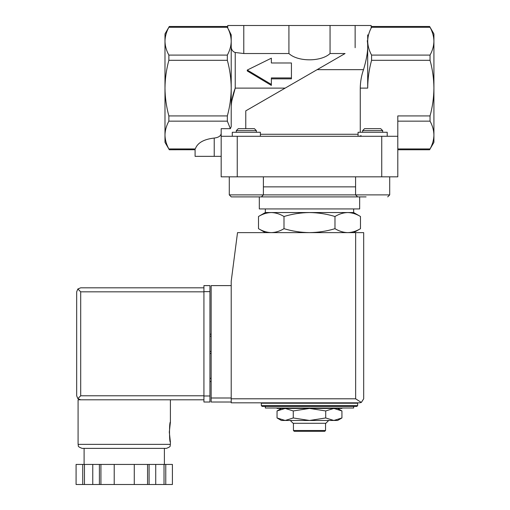 <?xml version="1.0" encoding="UTF-8"?>
<svg xmlns="http://www.w3.org/2000/svg" width="510" height="510" viewBox="0 0 510 510"><rect width="100%" height="100%" fill="white"/><g stroke="black" fill="none" stroke-linecap="round" stroke-linejoin="round"><path stroke-width="0.76" d="M362.61 132.275L362.61 130.63L382.678 130.63L382.678 132.275M397.8 136.285L221.181 136.285L221.181 176.83L397.8 176.83L397.8 115.929L430.045 115.929C432.537 106.813 433.831 97.544 433.921 88.115C433.831 78.629 432.537 69.36 430.045 60.307L430.045 55.093C432.544 50.528 433.838 45.894 433.921 41.189C433.831 36.49 432.537 31.856 430.045 27.285C429.496 26.246 429.496 26.246 430.045 27.285C429.496 26.246 429.496 26.246 430.045 27.285C432.544 31.849 433.838 36.484 433.921 41.189L433.921 142.309L429.688 149.628M371.637 27.164L371.573 27.285C372.121 26.246 372.121 26.246 371.573 27.285C369.074 31.849 367.78 36.484 367.691 41.189C367.786 45.887 369.081 50.522 371.573 55.093L371.573 60.307C369.074 69.424 367.78 78.693 367.691 88.115L367.691 34.858C372.077 26.093 372.077 26.093 367.691 34.858C372.077 26.093 372.077 26.093 367.691 34.858M360.264 132.275L360.264 88.115L367.691 88.115M353.647 406.425L353.647 408.032L265.334 408.032L265.334 406.425L356.853 406.425L262.127 406.425L261.324 405.622L261.324 403.219L357.657 403.219L357.657 405.622L356.853 406.425M353.647 232.624L360.474 228.678C356.311 231.196 352.066 232.509 347.731 232.624C343.396 232.509 339.15 231.196 334.981 228.678C326.7 231.189 318.202 232.509 309.487 232.624C300.779 232.503 292.281 231.189 284 228.678C279.837 231.196 275.585 232.509 271.25 232.624C266.921 232.509 262.669 231.196 258.506 228.678C262.669 231.196 266.915 232.509 271.25 232.624M268.948 403.219L268.948 402.817L359.665 402.817L231.215 402.817L231.215 281.188L237.52 232.624L363.681 232.624L363.681 398.801L361.329 402.454L359.665 402.817L361.329 402.454L363.681 398.801M265.334 232.624L258.506 228.678L258.506 216.495C262.669 213.977 266.915 212.664 271.25 212.549C275.585 212.664 279.831 213.983 284 216.495C292.281 213.983 300.779 212.67 309.487 212.549C318.202 212.67 326.7 213.983 334.981 216.495C339.144 213.977 343.396 212.664 347.731 212.549C352.059 212.664 356.311 213.983 360.474 216.495C356.311 213.977 352.066 212.664 347.731 212.549L353.647 212.549L360.474 216.495L360.474 228.678M284 228.678L284 216.495M334.981 228.678L334.981 216.495M227.275 27.164L227.339 27.285C226.791 26.246 226.791 26.246 227.339 27.285C229.838 31.849 231.132 36.484 231.215 41.189C231.126 45.887 229.831 50.522 227.339 55.093L227.339 60.307C229.831 69.424 231.126 78.693 231.215 88.115C231.126 97.608 229.831 106.877 227.339 115.929L227.339 121.144L230.361 128.673L221.181 128.673L221.181 136.285M169.244 149.666L164.985 142.309L164.985 135.048C165.081 130.35 166.375 125.715 168.867 121.144L168.867 115.929C166.368 106.813 165.074 97.544 164.985 88.115C165.081 78.629 166.375 69.36 168.867 60.307L168.867 55.093C166.368 50.528 165.074 45.894 164.985 41.189C165.081 36.49 166.375 31.856 168.867 27.285C169.409 26.246 169.409 26.246 168.867 27.285C169.409 26.246 169.409 26.246 168.867 27.285C166.368 31.849 165.074 36.484 164.985 41.189L164.985 33.928L169.275 26.507M291.427 77.928L291.427 62.979L271.358 62.979L271.358 58.185L247.273 70.055L271.358 84.43L271.358 77.928L291.427 77.928L291.427 78.852L271.358 78.852M226.963 26.571L227.728 27.878L227.728 25.5L243.78 25.5L243.78 53.531L235.231 52.492C232.898 51.765 231.559 49.999 231.215 47.175M371.93 26.609L371.184 27.878L371.184 25.5L243.78 25.5M221.181 133.467C220.836 135.991 218.516 137.522 214.226 138.057C203.713 139.255 197.408 142.889 195.298 148.952C195.049 149.997 195.049 149.997 195.298 148.952C195.049 149.997 195.049 149.997 195.298 148.952L168.867 148.952C169.409 149.991 169.409 149.991 168.867 148.952C166.368 144.387 165.074 139.753 164.985 135.048L164.985 41.189M429.637 26.507L433.921 33.928L433.921 41.189M230.361 128.673L231.215 126.62L231.215 34.858C226.829 26.093 226.829 26.093 231.215 34.858L228.372 29.166M288.921 25.5L288.921 53.531L243.78 53.531M330.053 25.5L330.053 53.531C321.243 61.914 297.751 61.92 288.921 53.531M345.066 53.531L317.137 69.653L345.066 53.531L330.053 53.531M271.358 62.979L271.358 59.16M247.273 70.055L247.273 70.96L271.358 85.406L271.358 84.43M245.769 128.66L245.769 110.861L317.137 69.653L363.515 69.653C367.238 57.228 368.481 47.583 367.257 40.717L367.691 40.468M231.546 101.866L235.231 88.115C233 93.936 231.661 99.915 231.215 106.067M221.181 156.353L195.094 156.353L195.094 149.736L169.275 149.761M363.515 69.653C361.456 75.448 360.372 81.606 360.264 88.115M397.8 148.952L430.045 148.952C429.496 149.991 429.496 149.991 430.045 148.952C432.544 144.387 433.838 139.753 433.921 135.048C433.831 130.35 432.537 125.715 430.045 121.144L430.045 115.929M361.156 135.724L359.014 136.285M231.285 196.898L363.687 196.898L359.665 196.898L359.665 208.941L259.316 208.941L259.316 196.898L231.285 196.898L237.386 196.898L231.285 196.898L229.277 194.89L355.585 194.89L355.585 176.83M265.334 208.941L265.334 212.549L347.731 212.549M333.82 408.433L309.487 408.433L325.712 410.945L333.82 408.433L341.936 410.945L333.82 408.433L341.936 408.433L341.936 408.032M325.712 408.433L325.712 408.032M293.269 408.433L285.154 408.433L293.269 410.945L309.487 408.433L293.269 408.433L293.269 408.032M285.154 420.476L333.82 420.476L341.936 417.964L333.82 420.476L325.712 417.964L309.487 420.476L293.269 417.964L285.154 420.476L281.392 420.476L277.045 417.964L285.154 420.476L277.045 417.964L277.045 410.945L285.154 408.433L277.045 408.433L277.045 408.032M293.269 417.964L293.269 410.945M325.712 417.964L325.712 410.945M333.82 420.476L337.588 420.476L341.936 417.964L341.936 410.945L337.588 408.433M325.546 430.51L293.435 430.51L294.238 431.313L324.742 431.313L325.546 430.51L325.546 423.287M293.435 430.51L293.435 423.287M290.305 420.476L293.11 423.287L325.865 423.287L328.676 420.476M363.687 196.898L366.091 196.898M357.593 196.898L355.585 194.89L389.704 194.89L389.704 176.83M362.61 130.63L364.573 128.66L380.709 128.66L382.678 130.63M229.277 194.89L229.277 176.83M260.387 136.285L260.387 132.275L232.286 132.275L232.286 136.285M238.272 128.66L254.401 128.66L256.371 130.63L236.302 130.63L238.272 128.66M236.302 132.275L236.302 130.63M387.211 136.285L387.211 132.275L358.071 132.275L358.071 136.285M231.215 285.606L211.146 285.606L211.146 402.014L231.215 402.014M361.329 402.454L355.648 398.801L231.215 398.801M211.146 378.331L209.941 378.331M211.146 381.544L209.941 381.544M209.941 353.443L211.146 353.443L209.941 353.443M209.941 334.178L211.146 334.178M203.923 395.792L80.695 395.792L77.852 398.629L80.695 399.802L78.081 399.802L78.081 444.363C79.031 445.638 76.277 446.186 82.097 448.373L166.394 448.373C172.214 446.186 169.454 445.638 170.404 444.363L78.081 444.363M169.301 432.117L170.404 442.151C169.212 442.744 169.212 421.489 170.404 422.082L169.301 432.117M147.562 484.5L147.562 464.431L172.405 464.431L172.405 484.5L76.079 484.5L76.086 464.431L76.079 484.5M147.562 464.431L99.405 464.431L99.405 484.5M100.923 464.431L100.923 484.5M149.086 464.431L149.086 484.5M99.405 464.431L76.086 464.431M77.852 398.629L76.678 395.792L76.678 291.828L77.852 288.991L80.695 291.828L203.923 291.828M77.852 288.991L80.695 287.812L203.923 287.812M80.695 399.802L203.923 399.802M164.386 464.431L164.386 448.373L124.242 448.373M165.763 464.431L165.763 484.5M164.022 464.431L164.022 484.5M155.728 464.431L155.728 484.5M134.277 464.431L134.277 484.5M114.208 464.431L114.208 484.5M92.763 464.431L92.763 484.5M84.462 464.431L84.462 484.5M82.728 464.431L82.728 484.5M209.941 291.631L209.941 402.014L203.923 402.014L203.923 285.606L209.941 285.606L209.941 291.631L203.923 291.631M371.573 60.307L430.045 60.307M261.324 405.622L357.657 405.622M227.339 60.307L168.867 60.307M227.339 55.093L168.867 55.093M227.339 27.285L168.867 27.285M371.573 27.285L430.045 27.285M227.339 115.929L168.867 115.929M355.132 25.5L355.132 47.717M371.573 55.093L430.045 55.093M227.339 121.144L168.867 121.144M285.154 88.115L235.231 88.115L235.231 52.492M214.226 156.353L214.226 138.057M260.387 134.277L358.071 134.277M397.8 121.144L430.045 121.144M237.239 176.83L237.239 136.285M381.741 176.83L381.741 136.285M263.396 186.864L355.585 186.864M355.648 398.801L355.648 232.624M211.146 397.998L231.215 397.998M209.941 336.186L211.146 336.186M209.941 351.435L211.146 351.435M80.695 395.792L80.695 291.828M209.941 395.989L203.923 395.989M350.032 403.219L350.032 402.817M226.931 26.475L169.275 26.475M371.981 26.475L429.637 26.475M397.8 149.761L429.637 149.761M353.647 212.549L353.647 208.941M265.334 212.549L258.506 216.495M281.392 408.433L277.045 410.945M389.704 194.89L387.696 196.898L389.704 194.89M263.396 176.83L263.396 194.89L261.388 196.898M256.371 132.275L256.371 130.63M170.404 399.802L170.404 422.082M170.404 442.151L170.404 444.363M172.412 464.431L172.412 484.5M84.105 448.373L84.105 464.431"/></g></svg>
